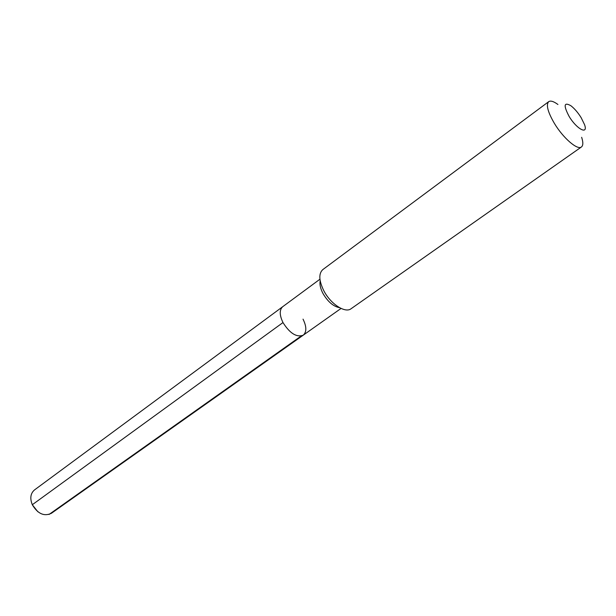 <?xml version="1.0" encoding="UTF-8"?>
<svg xmlns="http://www.w3.org/2000/svg" width="616" height="616" viewBox="0 0 616 616"><rect width="100%" height="100%" fill="white"/><g stroke="black" fill="none" stroke-linecap="round" stroke-linejoin="round"><path stroke-width="0.92" d="M319.935 279.217L282.713 306.699C279.333 309.817 279.425 315.107 282.983 322.561C289.874 333.441 296.635 337.637 303.272 335.158C296.635 337.637 289.874 333.441 282.983 322.561C279.425 315.107 279.333 309.817 282.713 306.699L34.496 489.936C30.507 493.401 29.776 498.329 32.302 504.727C37.73 513.798 44.09 516.662 51.39 513.313L303.272 335.158C306.753 331.978 306.668 326.642 303.034 319.142M320.189 280.858C319.481 284.338 320.405 288.55 322.976 293.501C327.881 301.801 333.41 306.529 339.57 307.684M351.066 308.739C345.222 313.482 330.707 304.088 323.885 290.868C318.888 280.704 318.518 273.62 322.792 269.608L548.694 101.663C545.892 104.712 547.74 111.873 554.246 123.154C562.993 137.915 577.5 150.481 581.435 146.97L351.066 308.739M557.934 104.489C553.661 101.363 550.581 100.423 548.694 101.663M581.65 137.306C583.275 142.342 583.206 145.569 581.435 146.97M581.142 117.664L584.522 124.578C588.496 135.32 576.684 129.206 569.076 116.339C563.317 105.328 563.933 101.802 570.924 105.76C574.528 108.585 577.939 112.551 581.142 117.664M282.983 322.561L32.302 504.727L37.846 511.757M49.026 514.476L301.139 336.043M341.048 308.431L303.272 335.158"/></g></svg>
